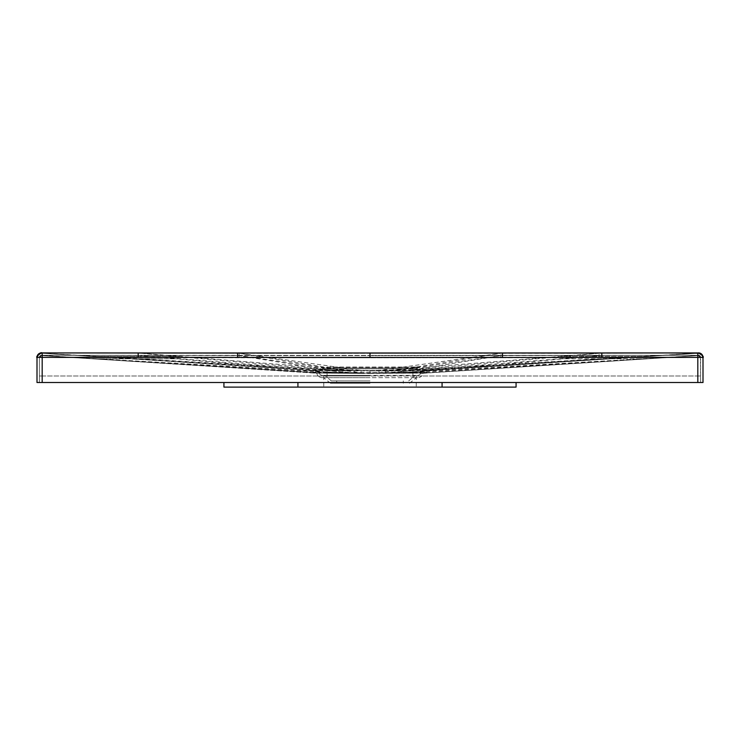 <?xml version="1.0" encoding="UTF-8"?>
<svg xmlns="http://www.w3.org/2000/svg" width="740" height="740" viewBox="0 0 740 740"><rect width="100%" height="100%" fill="white"/><g stroke="black" fill="none" stroke-linecap="round" stroke-linejoin="round"><path stroke-width="0.56" stroke-dasharray="3.7 2.78" d="M397.121 372.673L412.92 372.553L412.92 369.667L370 370.518L314.028 369.75L318.283 370.657L378.963 370.509L378.973 372.775L370.009 372.775L370 370.916L423.021 370.944A2.59 2.59 -164.5 0 0 420.93 372.784L412.92 372.553L412.92 375.328L327.08 375.328L417.582 375.328L412.92 375.328L412.92 372.627L420.93 372.803A2.59 2.59 -164.2 0 1 423.021 370.944L397.084 370.777L397.121 372.673L327.08 372.553L327.08 375.328L322.418 375.328L327.08 375.328L327.08 372.627L319.023 372.59L327.08 372.553L327.08 370.657L370 370.953L370 372.803M370 375.328L324.49 375.328L370 375.328M370 380.878L331.317 380.878L370 380.878M370 383.246L330.475 383.246L370 383.246M370 377.696L323.648 377.696L370 377.696M370.009 373.404L412.92 373.154L412.92 377.696L322.418 377.696L417.582 377.696L412.92 377.696L412.92 373.034L327.08 373.034L327.08 377.696L327.08 373.154L316.702 373.089A5.846 5.846 0 0 0 322.418 377.696A5.846 5.846 0 0 1 316.702 373.053L370 373.46M416.898 372.979L423.447 372.895L423.215 373.413L412.92 373.034L412.985 372.026L416.675 371.943L416.953 372.821L370 373.293L342.851 372.451L239.103 355.644L41.44 355.265L93.37 358.798L176.287 358.798L140.915 355.635L140.915 357.697L42.18 357.337L42.18 382.515L697.82 382.515L39.368 382.515L700.632 382.515L39.368 382.515L42.18 382.515L42.18 376.003L700.632 376.003L39.368 376.003L42.18 376.003L42.18 382.515L37 382.515L37 357.605C36.658 355.801 38.221 354.321 41.699 353.184L41.449 352.925M412.985 372.026L397.149 372.451L500.897 355.644L698.56 355.265A2.072 2.072 180 0 1 700.632 357.337L700.632 382.515L697.82 382.515L700.632 382.515L700.355 357.365M426.712 372.109L423.299 373.053A5.846 5.846 0 0 1 417.582 377.696A5.846 5.846 0 0 0 423.299 373.089L426.758 372.886L426.712 372.109L416.675 371.943L599.086 355.635L599.086 357.697L697.82 357.337L697.82 382.515L42.18 382.515L42.18 357.337L37 357.642C36.889 355.44 38.471 353.961 41.727 353.211A4.44 4.44 -0 0 0 37 357.633L37 357.642C37.009 355.246 38.582 353.766 41.727 353.221L41.699 353.184A4.44 4.44 -0 0 0 37 357.614L37 357.365M397.121 373.238L397.149 372.451L370 373.247L423.299 373.089A5.846 5.846 0 0 1 417.582 377.696M361.028 373.404L327.08 373.154L317.553 372.877L313.927 372.118L316.609 373.284L313.242 372.886L313.288 372.174M316.702 373.089L317.682 373.043M316.794 373.441L316.702 373.053A5.846 5.846 0 0 0 322.418 377.696M213.129 366.504L316.609 373.256L327.052 372.868L327.015 372.026L323.325 371.943L323.103 372.979M327.015 372.026L342.851 372.451L342.879 373.238M51.55 355.274L370 355.653L239.103 355.644L239.103 357.716L370 357.725L370 355.653L500.897 355.644L500.897 357.716L697.82 357.337L697.82 382.515L697.82 376.003L697.82 382.515L703 382.515L703 357.365M689.606 352.906L698.283 353.211L646.492 356.44L563.695 356.44L599.086 353.276L500.906 353.276L500.897 357.716L370 357.725L599.086 357.697L599.086 353.257L669.108 352.98M423.391 373.256L698.43 355.579L423.28 373.173M646.63 358.798L563.713 358.798M354.488 373.386L354.488 372.84L138.177 355.385L237.531 355.385L361.028 372.877L327.006 372.396L327.052 372.988L361.028 373.238L412.994 372.396L412.948 372.988L423.437 372.932L426.712 372.174L426.758 372.886L698.43 355.579A2.072 2.072 180 0 1 700.632 357.642L700.632 357.365A2.072 2.072 180 0 0 698.551 355.293L370 355.385L370 357.457M688.468 355.274L698.43 355.57A2.072 2.072 0 0 1 700.632 357.642L698.43 355.579A2.072 2.072 0 0 1 700.632 357.642L703 357.642C703.953 356.846 702.38 355.367 698.283 353.211A4.44 4.44 0 0 1 703 357.642L703 357.624A4.44 4.44 180 0 0 698.301 353.184L698.551 352.925M422.318 373.043L426.712 372.174M327.006 372.396L313.927 372.118L41.569 355.561A2.072 2.072 180 0 0 39.368 357.642L39.368 382.515L39.368 357.337L41.569 355.579A2.072 2.072 -0 0 0 39.368 357.642L41.449 355.293L138.177 355.385L138.177 357.457L237.531 357.457L237.531 355.385L370 355.385L42.189 355.293L42.18 382.515M313.242 372.831L104.358 359.566L313.242 372.831L313.288 372.109L323.325 371.943L176.287 358.798M93.37 358.798L313.27 372.498L316.739 373.247M319.782 372.562A2.59 2.34 -90.1 0 0 318.283 370.657L313.39 370.518L314.028 369.75L41.708 353.202L93.508 356.44L176.305 356.44L140.915 353.276L140.915 357.697L239.103 357.716L239.094 353.276L370 353.285L370 357.725L39.368 357.337A2.072 2.072 -0 0 1 41.44 355.265L41.56 355.552A2.072 2.072 -0 0 0 39.368 357.633L41.569 355.579A2.072 2.072 -0 0 0 39.368 357.614M502.469 353.017L378.963 370.509L385.503 370.472L601.824 353.017M559.468 356.44L641.857 356.44L698.301 353.184C702.908 355.903 704.471 357.374 703 357.605L703 357.244M370.009 372.775L361.028 372.775L361.037 370.509L237.531 353.017M361.028 372.775L354.488 372.766L354.497 370.472L138.177 353.017M180.532 356.44L98.142 356.44L41.699 353.184M354.488 372.766L338.892 372.71L338.911 370.305L98.142 356.44M41.727 353.211L41.708 353.202A4.44 4.44 180 0 0 37 357.642L37 357.642A4.44 4.44 -0 0 1 41.718 353.211L41.718 353.211A4.44 4.44 180 0 0 37 357.642C36.195 356.588 37.768 355.117 41.718 353.211L103.72 357.152M319.07 372.803A2.59 2.59 -15.8 0 0 316.979 370.944L313.39 370.472L313.39 369.741L323.399 369.584L323.399 370.629L327.08 370.657L327.08 369.667L342.916 370.093L239.094 353.285L70.892 352.98M93.508 356.44L317.164 370.786L323.399 370.629A2.59 0.99 90.2 0 1 323.99 372.525M50.394 352.906L41.431 352.897M698.569 352.897L698.283 353.211A4.44 4.44 180 0 1 703 357.642L703 357.605M646.492 356.44L426.61 370.139L423.003 370.916L698.283 353.211A4.44 4.44 0 0 1 703 357.642A4.44 4.44 180 0 0 698.292 353.202L698.301 353.184M378.973 372.775L385.512 372.766L385.503 370.472L425.972 369.75L426.61 370.518L698.273 353.211C701.936 354.386 703.518 355.866 703 357.651C703.37 355.82 701.788 354.349 698.273 353.211L636.28 357.152M420.218 372.562A2.59 2.34 -89.9 0 1 421.717 370.657L425.972 369.75L698.292 353.202M385.512 372.766L401.108 372.71L401.089 370.305L641.857 356.44M338.892 372.71L327.08 372.627L327.08 370.028M319.042 372.683A2.59 2.59 -13.8 0 0 317.164 370.786L316.998 370.916A2.59 2.59 -15.5 0 1 319.07 372.784L317.321 370.685L313.39 369.815M327.08 369.667L176.305 356.44M500.906 353.276L239.094 353.285M370 353.295L668.942 352.98M342.879 372.673L342.916 370.093L370 370.953L397.084 370.777L397.084 370.093L500.906 353.285M412.92 369.667L563.695 356.44M420.958 372.683A2.59 2.59 -166.2 0 1 422.836 370.786L426.61 369.741L416.602 369.584L416.602 370.629A2.59 0.99 89.8 0 0 416.01 372.525M426.61 369.741L422.642 370.666L420.986 372.572L422.679 370.685L426.61 369.815M401.108 372.71L412.92 372.627L412.92 370.028M420.93 372.803L420.977 372.59A3.478 3.478 0 0 1 417.582 375.328A3.478 3.478 0 0 0 420.986 372.572A3.478 3.478 0 0 1 417.582 375.328M313.39 369.741L317.358 370.666L319.014 372.572A3.478 3.478 0 0 0 322.418 375.328A3.478 3.478 0 0 1 319.023 372.59A3.478 3.478 0 0 0 322.418 375.328M385.512 373.386L385.512 372.84L559.468 358.808L641.987 358.798L698.44 355.552A2.072 2.072 180 0 1 700.632 357.633L698.551 355.293M412.994 372.396L426.074 372.118L698.43 355.561A2.072 2.072 180 0 1 700.632 357.614L698.43 355.561L700.632 357.651C700.706 356.763 699.975 356.079 698.43 355.579L636.77 359.492M559.468 358.808L601.824 355.385L601.824 357.457L502.469 357.457L502.469 355.385L697.811 355.293L697.82 382.515M378.973 373.404L378.973 372.877L502.469 355.385L370 355.385M401.108 373.302L401.126 372.673L641.987 358.798M180.532 358.808L98.013 358.798L41.569 355.561A2.072 2.072 180 0 0 39.368 357.642L41.44 355.265L51.532 355.274M338.892 373.302L338.874 372.673L98.013 358.798M313.242 372.886L46.241 355.857M103.23 359.492L41.579 355.579L104.358 359.566L41.569 355.579L39.368 357.642M41.449 355.293A2.072 2.072 0 0 0 39.368 357.365L42.189 355.293M237.605 357.457L239.64 357.457M239.714 357.457L281.894 357.457M317.155 357.457L349.511 357.457M502.257 357.457L500.702 357.457M457.228 357.457L397.019 357.457M327.08 367.003L412.92 367.003L327.08 367.003L327.08 367.965L322.64 367.965L322.64 368.853L412.92 368.853L322.64 368.853L322.64 367.965L417.36 367.965L417.36 368.853L412.92 368.853L417.36 368.853L417.36 367.965L327.08 367.965L327.08 368.853L412.92 368.853L323.38 368.853L327.08 368.853L327.08 367.965L412.92 367.965L412.92 368.853L416.62 368.853L412.92 368.853L412.92 367.965L412.92 368.853L412.92 367.965L416.62 367.965L416.62 368.853L416.62 367.965L327.08 367.965L327.08 368.853L327.08 367.965L323.38 367.965L323.38 368.853L323.38 367.965L327.08 367.965L327.08 367.003M416.398 367.003L412.92 367.003L416.398 367.003A0.962 0.962 0 0 1 417.36 367.965A0.962 0.962 0 0 0 416.398 367.003A0.962 0.962 0 0 1 417.36 367.965M323.602 367.003A0.962 0.962 0 0 0 322.64 367.965A0.962 0.962 0 0 1 323.602 367.003A0.962 0.962 0 0 0 322.64 367.965M327.08 367.743L412.92 367.743L327.08 367.743M416.398 367.743L412.92 367.743L416.62 367.965M370 376.003L323.75 376.003L370 376.003M370 387.103L323.75 387.103L370 387.103M516.076 382.515L297.924 382.515L516.076 382.515L516.076 387.103L223.924 387.103L223.924 382.515L297.924 382.515L223.924 382.515M426.758 372.831L693.759 355.857M313.288 372.109L316.702 373.053M42.171 352.897L42.18 355.265M697.829 352.897L697.82 355.265M698.726 357.365L697.82 357.365M412.92 367.003L412.92 367.965L412.92 367.003M297.924 382.515L297.924 387.103M442.076 382.515L442.076 387.103M331.317 380.878L324.49 375.328M408.684 380.878L415.51 375.328M336.7 380.878L336.7 383.246M403.3 380.878L403.3 383.246M330.475 383.246L323.648 377.696M409.525 383.246L416.352 377.696M370 355.653L688.45 355.274M635.641 359.566L698.615 355.57M426.758 372.886L526.871 366.504M562.132 364.265L606.125 361.462M104.358 359.566L41.385 355.57M41.486 353.202L134.523 359.131M180.643 362.064L214.572 364.228M213.203 364.136L313.39 370.518M133.82 359.085L177.942 361.897M41.542 353.211L104.543 357.207M635.457 357.207L698.458 353.211M426.61 370.518L526.797 364.136M562.058 361.897L606.18 359.085M605.477 359.131L698.514 353.202M525.428 364.228L559.357 362.064M239.094 353.276L71.058 352.98M605.394 361.509L698.671 355.561M525.613 366.587L559.486 364.432M41.329 355.561L134.606 361.509M180.514 364.432L214.387 366.587M133.875 361.462L177.868 364.265M697.811 355.293L700.632 357.374M323.75 376.003L323.75 387.103M416.25 376.003L416.25 387.103"/><path stroke-width="1.11" d="M37 357.337L37 357.365A4.44 4.44 0 0 1 41.449 352.925L42.189 352.925L42.18 382.515L37 382.515L37 357.365L502.257 357.457M42.18 382.515L703 382.515L703 357.365L502.469 357.457L502.469 353.017L370 353.017L370 357.457L349.511 357.457M703 357.244L703 357.365A4.44 4.44 180 0 0 698.551 352.925L237.531 353.017L237.605 357.457M702.991 357.115A4.44 4.44 180 0 0 698.569 352.897C706.913 358.216 701.4 357.55 703 357.642L703 357.624M41.449 352.925A4.44 4.44 0 0 0 37 357.365C38.97 353.581 40.7 352.101 42.189 352.925L370 353.017M70.892 352.98L41.431 352.897C33.087 358.216 38.6 357.55 37 357.642L37 357.457M41.718 353.211L41.431 352.897A4.44 4.44 -0 0 0 37.009 357.115M51.338 352.906L50.394 352.906M669.108 352.98L698.283 353.211M688.663 352.906L689.606 352.906M700.632 357.365L601.824 357.457L601.824 353.017L697.811 352.925L697.82 382.515M39.368 357.365L138.177 357.457L138.177 353.017L237.531 353.017M281.894 357.457L317.155 357.457M500.702 357.457L457.228 357.457M397.019 357.457L370 357.457M442.076 382.515L442.076 387.103L223.924 387.103L223.924 382.515M442.076 387.103L516.076 387.103L516.076 382.515M297.924 382.515L297.924 387.103M697.811 352.925L701.696 354.229L703 357.365M42.189 352.925L138.177 353.017M502.469 353.017L601.824 353.017M71.058 352.98L51.365 352.906M668.942 352.98L688.635 352.906"/></g></svg>
